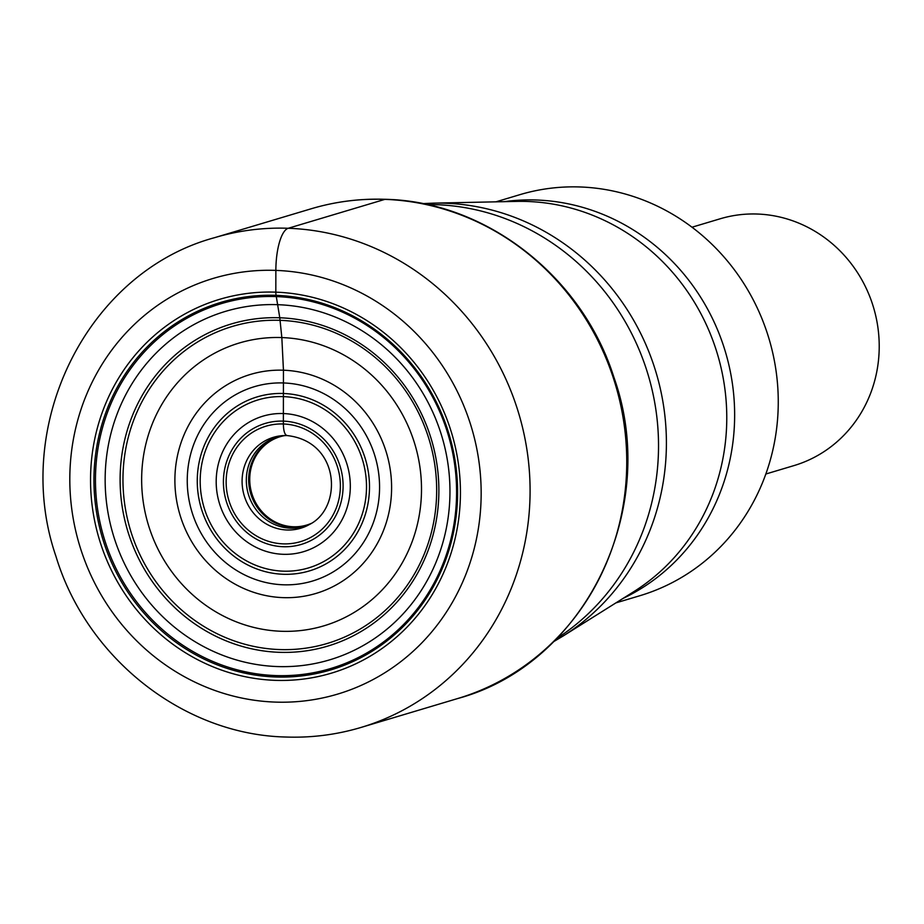 <?xml version="1.0" encoding="UTF-8"?>
<svg xmlns="http://www.w3.org/2000/svg" width="924" height="924" viewBox="0 0 924 924"><rect width="100%" height="100%" fill="white"/><g stroke="black" fill="none" stroke-linecap="round" stroke-linejoin="round"><path stroke-width="1.39" d="M287.168 435.562C284.811 435.054 283.541 431.196 283.356 423.977L283.449 370.212L281.832 337.572L279.787 317.775A168.122 158.582 -106.7 0 0 120.108 479.371A168.122 158.582 -106.7 0 0 279.198 652.309A168.122 158.582 73.3 0 0 438.877 490.725A168.122 158.582 73.3 0 0 279.787 317.775L276.103 295.345A6.445 2.033 -88 0 1 275.826 292.157L275.86 270.397A38.646 12.231 -88 0 1 288.23 228.274L384.881 199.365A255.602 241.083 73.3 0 1 623.931 423.065A255.602 241.083 73.3 0 1 457.692 698.532C585.158 664.264 660.718 508.443 613.963 377.477C582.293 276.542 486.116 201.432 385.32 199.307C360.037 198.429 335.32 201.582 311.192 208.778A255.602 241.083 -106.7 0 1 384.881 199.365M495.934 201.836L519.854 194.675A209.309 197.424 73.3 0 1 580.191 186.971A209.309 197.424 73.3 0 1 775.952 370.154A209.309 197.424 73.3 0 1 639.812 595.737L615.904 602.887M692.007 227.212L720.2 218.78A128.806 121.494 73.3 0 1 757.334 214.033A128.806 121.494 73.3 0 1 877.8 326.761A128.806 121.494 73.3 0 1 794.028 465.581L765.834 474.012M214.53 237.687C86.891 272.199 11.157 426.241 55.914 556.202C86.579 658.142 183.449 734.846 286.024 737.029C311.607 737.918 336.602 734.719 361.03 727.442A255.602 241.083 73.3 0 0 527.269 451.975A255.602 241.083 73.3 0 0 288.23 228.274A255.602 241.083 -106.7 0 0 214.53 237.687L311.192 208.778M275.86 270.397A216.955 204.643 73.3 0 1 481.161 493.566A216.955 204.643 73.3 0 1 275.109 702.09A216.955 204.643 -106.7 0 1 69.808 478.921A216.955 204.643 -106.7 0 1 275.86 270.397M275.826 292.157A195.091 184.015 -106.7 0 0 90.54 479.66A195.091 184.015 -106.7 0 0 275.144 680.341A195.091 184.015 73.3 0 0 460.429 492.839A195.091 184.015 73.3 0 0 275.826 292.157M276.103 295.345A191.799 180.908 73.3 0 1 457.599 492.631A191.799 180.908 73.3 0 1 275.444 676.98A191.799 180.908 -106.7 0 1 93.948 479.683A191.799 180.908 -106.7 0 1 276.103 295.345M276.357 296.592A190.46 179.649 -106.7 0 0 95.461 479.648A190.46 179.649 -106.7 0 0 275.698 675.571A190.46 179.649 73.3 0 0 456.583 492.515A190.46 179.649 73.3 0 0 276.357 296.592M277.881 304.689A181.866 171.541 73.3 0 1 449.965 491.764A181.866 171.541 73.3 0 1 277.246 666.551A181.866 171.541 -106.7 0 1 105.151 479.475A181.866 171.541 -106.7 0 1 277.881 304.689M280.099 320.339A165.454 156.064 73.3 0 1 436.671 490.54A165.454 156.064 73.3 0 1 279.522 649.56A165.454 156.064 -106.7 0 1 122.961 479.36A165.454 156.064 -106.7 0 1 280.099 320.339M281.832 337.572A147.609 139.224 -106.7 0 0 141.649 479.441A147.609 139.224 -106.7 0 0 281.323 631.277A147.609 139.224 73.3 0 0 421.506 489.408A147.609 139.224 73.3 0 0 281.832 337.572M283.449 370.212A114.299 107.808 73.3 0 1 391.603 487.78A114.299 107.808 73.3 0 1 283.044 597.632A114.299 107.808 -106.7 0 1 174.89 480.064A114.299 107.808 -106.7 0 1 283.449 370.212M283.587 382.963A101.432 95.669 -106.7 0 0 187.249 480.445A101.432 95.669 -106.7 0 0 283.229 584.788A101.432 95.669 73.3 0 0 379.568 487.294A101.432 95.669 73.3 0 0 283.587 382.963M283.541 393.497A90.841 85.689 73.3 0 1 369.496 486.948A90.841 85.689 73.3 0 1 283.218 574.266A90.841 85.689 -106.7 0 1 197.262 480.815A90.841 85.689 -106.7 0 1 283.541 393.497M283.495 396.627A87.711 82.733 -106.7 0 0 200.185 480.93A87.711 82.733 -106.7 0 0 283.194 571.159A87.711 82.733 73.3 0 0 366.505 486.856A87.711 82.733 73.3 0 0 283.495 396.627M283.368 413.548A70.732 66.724 73.3 0 1 350.312 486.313A70.732 66.724 73.3 0 1 283.125 554.296A70.732 66.724 -106.7 0 1 216.193 481.531A70.732 66.724 -106.7 0 1 283.368 413.548M283.356 421.125A63.121 59.54 -106.7 0 0 223.412 481.785A63.121 59.54 -106.7 0 0 283.137 546.719A63.121 59.54 73.3 0 0 343.093 486.059A63.121 59.54 73.3 0 0 283.356 421.125M283.356 423.977A60.245 56.826 73.3 0 1 340.367 485.955A60.245 56.826 73.3 0 1 283.148 543.866A60.245 56.826 -106.7 0 1 226.137 481.889A60.245 56.826 -106.7 0 1 283.356 423.977M286.914 435.551A47.459 44.768 -106.7 0 0 282.906 435.62A47.459 44.768 -106.7 0 0 242.134 483.414A47.459 44.768 -106.7 0 0 286.994 529.995A47.459 44.768 73.3 0 0 309.482 524.486C342.908 507.842 340.321 441.349 287.029 435.562L282.906 435.62M310.695 523.758A46.674 44.017 73.3 0 1 290.494 528.17A46.674 44.017 -106.7 0 1 246.431 483.495A46.674 44.017 -106.7 0 1 284.315 435.551M284.869 435.539A46.292 43.659 -106.7 0 0 248.822 483.668A46.292 43.659 -106.7 0 0 292.458 527.2A46.292 43.659 73.3 0 0 311.169 523.469M311.319 523.377A46.131 43.52 73.3 0 1 293.393 526.761A46.131 43.52 -106.7 0 1 249.93 483.795A46.131 43.52 -106.7 0 1 285.042 435.539M426.98 204.562A234.754 221.425 73.3 0 1 436.382 204.689A234.754 221.425 73.3 0 1 649.491 379.556A234.754 221.425 73.3 0 1 556.768 638.484M433.529 203.141L516.759 201.397A210.568 198.614 73.3 0 1 527.084 201.455A210.568 198.614 73.3 0 1 527.512 201.478A210.568 198.614 73.3 0 1 718.988 359.505A210.568 198.614 73.3 0 1 633.541 591.822L563.028 636.07A233.495 220.235 -106.7 0 0 657.773 378.459A233.495 220.235 -106.7 0 0 445.449 203.234A233.495 220.235 -106.7 0 0 433.518 203.141L422.487 203.627M622.88 598.509A209.309 197.424 -106.7 0 0 729.637 368.295A209.309 197.424 -106.7 0 0 536.578 200.023A209.309 197.424 -106.7 0 0 536.151 200A209.309 197.424 -106.7 0 0 504.169 201.663M361.03 727.442L457.692 698.532M563.028 636.07L553.522 641.73"/></g></svg>
